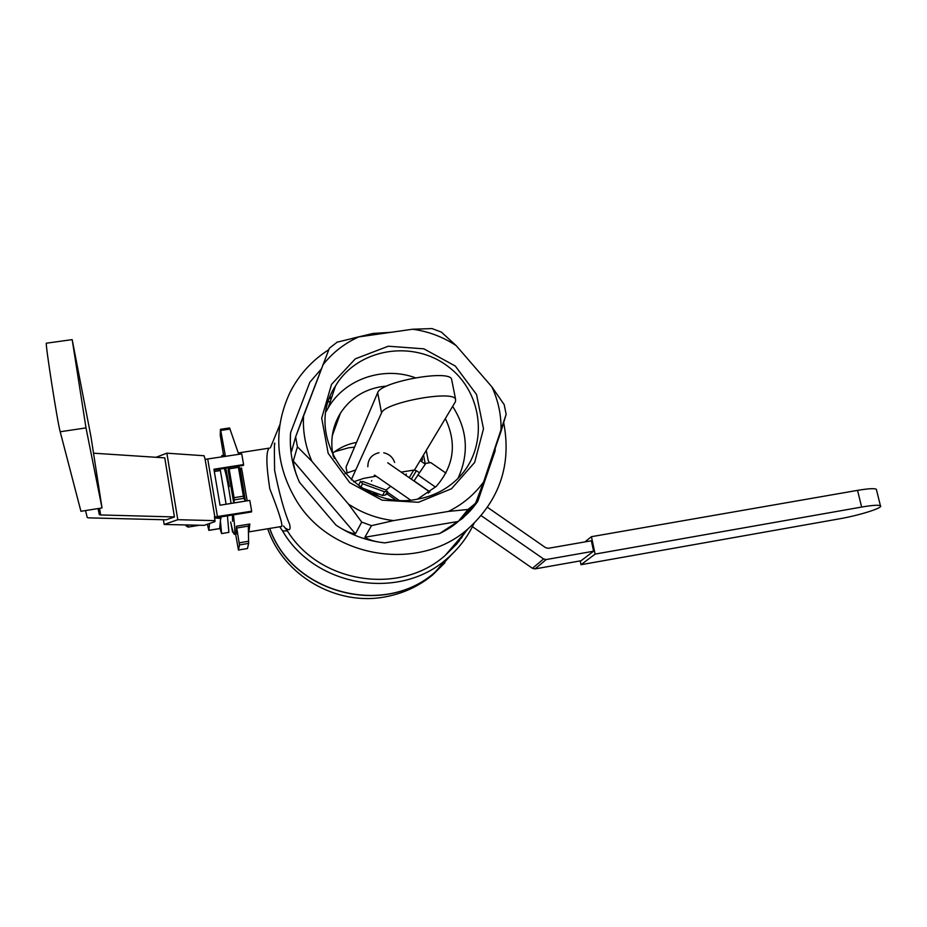 <?xml version="1.0" encoding="UTF-8"?>
<svg xmlns="http://www.w3.org/2000/svg" width="927" height="927" viewBox="0 0 927 927"><rect width="100%" height="100%" fill="white"/><g stroke="black" fill="none" stroke-linecap="round" stroke-linejoin="round"><path stroke-width="1.39" d="M185.817 524.937L185.979 525.783L186.003 524.949M188.181 524.995L188.1 527.104L199.467 525.238M188.1 527.104L185.979 525.783M281.738 526.443C282.689 524.056 278.703 511.519 269.792 488.819C266.119 464.798 265.933 451.229 269.224 448.135L238.274 452.944L269.224 448.135C265.933 451.229 266.119 464.798 269.792 488.819C278.703 511.519 282.689 524.056 281.738 526.443L248.957 531.878L281.738 526.443M229.282 486.629L225.771 468.17L229.282 486.629M222.816 456.837L221.97 455.481L221.507 457.046L221.97 455.481L222.816 456.837M230.638 522.028C232.376 529.954 233.616 534.033 234.357 534.3C235.215 533.894 234.913 527.417 233.442 514.891C234.913 527.417 235.215 533.894 234.357 534.3C233.616 534.033 232.376 529.954 230.638 522.028M236.455 526.223L236.176 533.998L234.427 534.288L236.176 533.998L236.455 526.223L249.85 524.022L248.911 531.878L249.85 524.022L248.32 526.107L249.85 524.022L236.455 526.223L239.467 544.937L238.436 550.047L235.62 534.091L238.436 550.047L239.467 544.937L236.455 526.223M233.755 503.002L228.088 470.128L228.76 467.451L228.088 470.128L233.755 503.002M247.185 500.835L241.553 468.008L240.22 468.946L241.553 468.008L247.185 500.835M224.635 456.559L223.789 455.192L221.97 455.481L223.789 455.192L224.635 456.559M239.085 454.3L238.494 453.581L239.085 454.3M247.474 548.506L248.633 543.407L239.467 544.937L248.633 543.407L248.32 526.107L236.698 528.019L248.32 526.107L248.633 543.407L247.474 548.506L238.448 550.012L247.474 548.506M220.742 430.464L225.435 456.432L220.452 429.328L220.278 435.47L223.558 455.227L220.278 435.47L220.452 429.328L229.583 427.938L238.76 454.357L229.583 427.938L220.452 429.328L220.742 430.464L230.081 429.039L220.742 430.464M233.083 531.727L232.573 532.156L231.124 524.23L232.573 532.156L233.083 531.727M309.85 382.202L321.252 369.062L309.85 382.202L290.615 432.596C289.294 449.757 292.26 466.351 299.537 482.364C295.933 474.415 293.847 467.278 293.303 460.974L297.416 446.802L311.924 461.333L297.416 446.802L295.632 436.872L329.375 348.228L337.15 342.156L358.714 336.918L412.619 329.224L432.005 328.575L441.403 332.121L456.165 345.609L491.855 386.826L504.184 404.635L506.165 414.265L483.639 481.913L475.609 503.094L465.644 515.25L475.609 503.094L473.477 505.018L475.609 503.094L483.639 481.913C474.462 494.531 462.735 504.369 448.448 511.414L393.593 520.603L371.484 525.655L364.879 537.231L371.484 525.655L361.727 522.098L348.482 504.126L311.924 461.333C305.354 446.536 302.584 431.229 303.604 415.423L329.375 348.228L337.15 342.156L358.714 336.918C344.404 343.407 332.422 352.781 322.781 365.064C332.422 352.781 344.404 343.407 358.714 336.918L412.619 329.224L432.005 328.575L441.403 332.121L456.165 345.609C442.886 336.849 428.367 331.391 412.619 329.224C428.367 331.391 442.886 336.849 456.165 345.609L491.855 386.826L504.184 404.635L506.165 414.265L500.997 431.449C501.53 415.933 498.483 401.055 491.855 386.826C498.483 401.055 501.53 415.933 500.997 431.449L483.639 481.913C474.462 494.531 462.735 504.369 448.448 511.414L393.593 520.603L371.484 525.655L361.727 522.098L348.482 504.126C362.283 513.164 377.312 518.657 393.593 520.603C377.312 518.657 362.283 513.164 348.482 504.126L311.924 461.333C305.354 446.536 302.584 431.229 303.604 415.423L295.632 436.872L297.416 446.802L293.303 460.974C293.847 467.278 295.933 474.415 299.537 482.364C292.26 466.351 289.294 449.757 290.615 432.596L309.85 382.202M291.576 451.368C290.394 447.973 290.07 441.715 290.615 432.596C290.07 441.715 290.394 447.973 291.576 451.368L295.632 436.872L291.576 451.368M243.395 496.188L238.424 467.382L229.12 468.842L228.784 467.405L238.274 465.922L240.22 468.946L245.412 500.951L243.894 498.332L234.311 499.873L228.784 467.405L238.274 465.922L238.424 467.382L229.12 468.842L234.067 497.695L233.813 502.99L234.311 499.873L243.894 498.332L238.274 465.922L239.873 468.83L245.412 500.951L243.395 496.188L234.067 497.695L243.395 496.188M439.607 533.546L462.376 518.575L473.326 507.266L462.376 518.575L439.607 533.546L384.821 542.874C375.69 541.936 369.039 540.059 364.879 537.231C369.039 540.059 375.69 541.936 384.821 542.874C367.138 540.974 350.858 535.053 335.991 525.111C350.858 535.053 367.138 540.974 384.821 542.874L439.607 533.546C447.324 529.746 453.558 525.713 458.286 521.449L468.008 509.479L473.477 505.018L462.376 518.575L473.477 505.018L468.008 509.479L448.448 511.414L468.008 509.479L458.286 521.449C453.558 525.713 447.324 529.746 439.607 533.546M373.06 333.442L352.781 338.262L373.06 333.442L391.067 332.295L373.06 333.442M328.807 349.676C312.028 360.394 299.108 374.612 290.035 392.341C272.932 429.213 275.273 465.678 297.069 501.739C332.457 559.062 419.873 572.052 468.181 528.714C499.804 499.769 511.646 464.404 503.697 422.642C511.646 464.404 499.804 499.769 468.181 528.714L445.273 555.366C400.487 595.574 319.931 583.755 287.393 530.881L282.55 530.904C314.971 587.081 399.386 600.905 446.455 559.143C458.32 549.166 467.509 537.266 474.021 523.419C467.509 537.266 458.32 549.166 446.455 559.143C399.386 600.905 314.971 587.081 282.55 530.904L279.711 526.779L282.55 530.904L287.393 530.881L283.535 525.968L287.393 530.881C319.931 583.755 400.487 595.574 445.273 555.366L456.721 544.022L466.154 531.078L456.721 544.022L445.273 555.366L468.181 528.714C419.873 572.052 332.457 559.062 297.069 501.739C275.273 465.678 272.932 429.213 290.035 392.341C299.108 374.612 312.028 360.394 328.807 349.676M418.471 502.283L451.53 488.726L474.659 462.446L483.488 428.819L476.524 394.485L455.296 366.038L423.894 348.842L388.309 346.211L355.342 358.819L331.507 384.415L321.704 418.123L328.158 453.257L349.722 482.631L382.051 500.163L418.471 502.283L451.53 488.726L474.659 462.446L483.488 428.819L476.524 394.485L455.296 366.038L423.894 348.842L388.309 346.211L355.342 358.819L331.507 384.415L321.704 418.123L328.158 453.257L349.722 482.631L382.051 500.163L418.471 502.283M495.203 448.309L495.099 450.974L477.729 501.472C472.932 508.008 468.9 512.631 465.597 515.342L465.597 515.342C468.9 512.631 472.932 508.008 477.729 501.472L495.099 450.974L495.203 448.309M385.203 596.861C403.118 593.57 418.958 586.235 432.724 574.856L444.96 562.712L435.076 572.168C384.786 617.486 292.283 593.767 269.641 528.448C292.283 593.767 384.786 617.486 435.076 572.168L451.762 554.416L432.724 574.856C418.958 586.235 403.118 593.57 385.203 596.861C336.571 606.374 283.314 575.621 267.741 528.761C283.314 575.621 336.571 606.374 385.203 596.861M458.506 541.889L460.348 537.822L458.506 541.889M330.418 401.206L328.425 401.901L330.418 401.206M245.551 501.043L233.813 502.944L245.551 501.043M457.984 478.402C469.294 453.685 467.509 429.676 452.643 406.374C467.509 429.676 469.294 453.685 457.984 478.402M415.354 377.776C383.454 365.933 344.948 378.876 328.228 407.799L326.234 411.391L328.228 407.799L335.47 386.003C301.53 436.733 355.505 512.283 417.196 499.201C432.747 496.49 446.084 489.815 457.185 479.189C488.935 448.807 484.103 393.512 448.413 366.779C413.291 339.305 357.625 348.274 335.47 386.003C301.53 436.733 355.505 512.283 417.196 499.201C432.747 496.49 446.084 489.815 457.185 479.189C488.935 448.807 484.103 393.512 448.413 366.779C413.291 339.305 357.625 348.274 335.47 386.003L328.228 407.799C344.948 378.876 383.454 365.933 415.354 377.776M381.426 386.652L386.675 386.095L381.426 386.652C363.813 389.618 350.163 398.436 340.476 413.106C350.163 398.436 363.813 389.618 381.426 386.652M445.342 418.564C457.092 443.326 454.056 465.945 436.223 486.408L417.544 499.143L436.223 486.408C454.056 465.945 457.092 443.326 445.342 418.564M333.257 456.397C329.954 440.87 332.364 426.432 340.476 413.106C332.364 426.432 329.954 440.87 333.257 456.397M354.531 447.138L348.714 447.776L334.647 451.704L348.714 447.776L354.531 447.138M356.536 442.399C347.81 443.998 339.966 447.509 333.025 452.932C339.966 447.509 347.81 443.998 356.536 442.399M279.78 424.879L270.371 447.857L279.78 424.879M220.383 470.545L219.873 469.097L220.383 470.545L214.311 471.495L220.383 470.545L226.118 504.242L220.383 470.545M228.888 532.376L227.428 515.875L228.888 532.376L221.599 533.581L220.545 522.283L221.599 533.581L228.888 532.376M219.803 527.903L221.599 533.581L219.803 527.903M232.607 521.252L232.422 515.053L232.607 521.252M231.078 503.442C228.459 485.366 226.176 473.685 224.241 468.402C226.176 473.685 228.459 485.366 231.078 503.442M462.932 534.821L461.507 537.996L462.932 534.821M329.861 397.671L331.82 396.999L329.861 397.671M329.942 397.451L331.889 396.779L329.942 397.451M463.06 534.67L461.669 537.776L463.06 534.67M451.831 554.346L435.192 572.029C384.925 617.324 292.48 593.686 269.734 528.425C292.48 593.686 384.925 617.324 435.192 572.029L446.455 559.143L435.192 572.029L451.831 554.346M274.867 444.172C274.334 439.792 274.241 448.494 274.601 470.302C279.456 494.334 284.462 512.318 289.595 524.253C290.638 528.494 290.058 530.256 287.845 529.526L285.979 528.46L287.845 529.526C290.058 530.256 290.638 528.494 289.595 524.253C284.462 512.318 279.456 494.334 274.601 470.302C274.241 448.494 274.334 439.792 274.867 444.172M355.435 533.801C350.093 533.176 343.604 530.279 335.991 525.111L299.537 482.364L335.991 525.111C343.604 530.279 350.093 533.176 355.435 533.801L361.727 522.098L355.435 533.801L293.303 460.974L355.435 533.801M461.159 536.884L459.004 541.264L461.159 536.884M448.228 557.637L439.549 567.046L448.193 557.66M329.572 398.459L331.565 397.753L329.572 398.459M461.032 537.034L458.853 541.449L461.032 537.034M329.491 398.668L331.495 397.961L329.491 398.668M209.56 523.477L208.853 530.383L207.381 524.23M93.511 453.187L164.763 457.868L174.438 516.942L100.614 514.948L99.328 514.647L98.03 508.575M85.527 510.568L87.242 517.521L88.575 517.869L166.281 519.804L174.438 516.942M219.653 528.541L220.788 516.953L221.02 518.402L214.577 518.019M102.016 507.938L90.904 436.339L72.179 339.63L86.002 427.903L102.016 507.938L80.927 511.298L60.197 431.762L86.002 427.903M46.454 343.187L46.373 343.199C44.983 342.295 57.474 422.434 60.197 431.762M215.029 520.638L214.415 517.011L251.657 511.217L249.792 500.406L220.023 505.227L213.928 469.236L243.581 464.578L241.738 453.894L205.134 459.352L204.079 455.748L166.872 453.176L177.787 519.699L215.029 520.638L214.913 521.634L204.149 525.342L164.183 524.462L163.407 519.734M251.657 511.217L251.507 511.936L214.566 517.926M238.436 466.177L243.442 465.389L243.581 464.578M228.726 467.706L214.056 470.012M156.014 457.289L166.872 453.176M164.183 524.462L177.787 519.699M364.786 488.946L363.859 489.097L364.786 488.946M413.743 470.093L401.171 472.121L413.743 470.093L416.42 470.719L413.743 470.093L409.201 477.695L413.743 470.093M376.107 476.165L363.627 478.39L376.107 476.165M353.511 481.843L363.627 478.39L353.511 481.843M591.368 540.789L548.309 548.309L545.667 547.706L487.544 507.359L545.667 547.706L548.309 548.309L591.368 540.789L593.581 551.217L546.2 559.549L543.558 558.958L481.206 515.679L543.558 558.958L546.2 559.549L593.581 551.217L581.055 560.754L535.03 568.9L546.2 559.549L535.03 568.9L532.457 568.321L472.434 526.675L532.457 568.321L535.03 568.9L581.055 560.754M419.271 472.689L416.42 470.719L419.271 472.689M420.151 460.58L425.284 464.137L420.151 460.58M355.725 469.966L345.006 473.662L355.725 469.966M333.743 455.528L334.265 458.367L332.55 452.851L333.743 455.528L333.083 455.632L333.743 455.528M584.879 541.924L591.426 536.687L595.134 554.079L581.009 564.705L580.209 560.905M876.513 489.989L876.339 489.282C874.497 488.216 868.24 488.575 857.545 490.371L861.646 507.057C872.353 505.227 878.622 504.809 880.43 505.783C883.871 507.672 859.317 515.412 839.375 518.842L581.009 564.705M861.646 507.057L595.134 554.079M857.545 490.371L591.426 536.687M424.508 463.604L425.041 462.735L425.47 463.859M422.086 457.347L422.538 459.63L421.426 461.461M426.246 450.418L428.262 460.742L429.468 462.793M445.933 473.106L430.765 462.585L425.806 463.384L414.056 480.881L429.966 491.924M425.041 462.735L423.523 454.948M435.516 487.115L417.787 474.809M451.878 380.684L451.507 378.83C447.393 369.502 380.163 382.075 377.683 392.689L346.049 467.081L347.127 472.932M377.683 392.689L381.542 412.921C384.114 402.747 451.507 390.07 455.528 398.958L455.516 401.588L414.473 470.059M381.542 412.921L351.24 479.885M428.39 493.083L429.34 491.669L387.741 462.805M395.273 499.699L386.883 493.882M387.196 492.086L398.645 500.024M372.353 491.727L378.17 495.76M428.32 493.129L429.34 491.669M410.476 500.012L374.554 475.087L373.824 476.536M371.785 480.568L371.472 481.183M386.188 491.403L384.566 491.82L362.503 483.72L361.565 482.376L362.573 481.426L386.084 490.059L386.188 491.403L387.625 491.31L385.574 494.96L388.216 492.793M383.766 452.805C389.189 454.045 392.816 457.254 394.624 462.434M367.834 466.71C367.892 459.201 371.611 454.543 379.004 452.735M386.084 490.059L390.673 486.281M404.821 474.659L405.829 475.354M406.304 473.952L405.887 475.203M385.574 494.96L382.55 495.458L384.566 491.82M362.503 483.72L360.8 487.208M361.831 487.869L382.55 495.458M359.572 486.397L358.679 485.099L360.476 481.356L361.565 482.376M239.595 468.32L241.553 468.008L239.595 468.32M233.187 532.052L232.573 532.156L233.187 532.052M248.656 541.252L239.224 542.828L248.656 541.252M458.286 521.449L364.879 537.231L458.286 521.449M99.305 514.589L98.366 508.517L99.328 514.647M100.614 514.948L99.595 508.32M219.722 528.529L208.876 530.314M220.023 518.17L219.838 517.115M217.486 516.803L207.752 459.178M214.855 517.023L205.134 459.352M532.457 568.321L543.558 558.958L532.457 568.321M411.31 479.166L416.42 470.719L411.31 479.166M239.873 468.842L245.412 500.962L239.873 468.842M332.295 435.655L340.476 413.106L332.295 435.655M219.687 528.587L208.853 530.383M46.373 343.199L72.179 339.63M880.43 505.783L876.339 489.282M455.528 398.958L451.507 378.83"/></g></svg>
